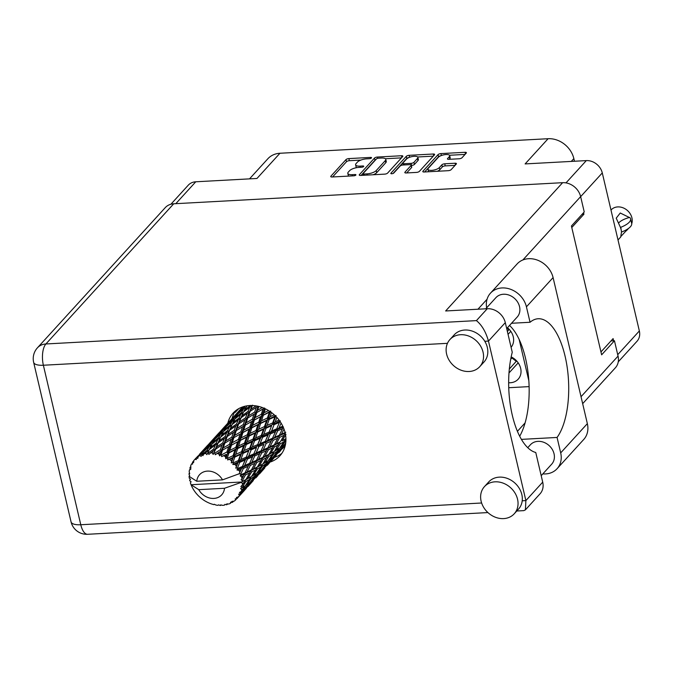 <?xml version="1.0" encoding="UTF-8"?>
<svg xmlns="http://www.w3.org/2000/svg" width="673" height="673" viewBox="0 0 673 673"><rect width="100%" height="100%" fill="white"/><g stroke="black" fill="none" stroke-linecap="round" stroke-linejoin="round"><path stroke-width="1.01" d="M449.303 159.308L449.757 158.811L449.261 156.708A6.049 2.112 -13.2 0 0 449.69 155.623A6.049 2.112 -13.2 0 0 444.702 154.681A6.049 2.112 -13.2 0 0 438.333 157.297L428.39 168.2A6.049 2.112 -13.2 0 0 427.969 169.285L428.465 171.388A6.049 2.112 -13.2 0 0 428.659 171.75M427.969 169.285A6.049 2.112 -13.2 0 0 431.62 170.362A6.049 2.112 -13.2 0 0 439.326 167.611L441.867 164.826A2.263 0.791 -13.2 0 1 444.744 163.791L455.066 163.236A2.263 0.791 -13.2 0 1 456.429 163.64A2.263 0.791 -13.2 0 1 456.269 164.044L451.154 169.655A2.263 0.791 -13.2 0 1 448.268 170.681L424.158 171.994A2.263 0.791 -13.2 0 1 422.795 171.59A2.263 0.791 -13.2 0 1 422.955 171.186L438.047 154.63A2.263 0.791 -13.2 0 1 440.933 153.595L465.043 152.291A2.263 0.791 -13.2 0 1 466.406 152.695A2.263 0.791 -13.2 0 1 466.254 153.099L462.015 157.743A2.263 0.791 -13.2 0 1 459.129 158.778L448.815 159.333A2.263 0.791 -13.2 0 1 447.452 158.929A2.263 0.791 -13.2 0 1 447.612 158.525L449.261 156.708M391.77 173.752A1.582 0.555 -13.2 0 0 393.789 173.028L400.157 166.038A2.263 0.791 -13.2 0 1 403.043 165.011L409.891 164.633A2.263 0.791 -13.2 0 1 411.253 165.036A2.263 0.791 -13.2 0 1 411.094 165.449L404.969 172.162A2.263 0.791 -13.2 0 0 404.81 172.566A2.263 0.791 -13.2 0 0 406.172 172.969L416.494 172.406A2.263 0.791 -13.2 0 0 419.38 171.379L434.472 154.824A2.263 0.791 -13.2 0 0 434.632 154.42A2.263 0.791 -13.2 0 0 433.269 154.016L409.159 155.32A2.263 0.791 -13.2 0 0 406.273 156.355L390.929 173.188A1.582 0.555 -13.2 0 0 390.811 173.466A1.582 0.555 -13.2 0 0 391.77 173.752M511.093 347.31A14.974 12.501 -137.6 0 0 513.263 336.82A14.974 12.501 -137.6 0 0 507.467 327.717M508.662 382.727A14.974 12.501 -137.6 0 0 518.193 379.168A14.974 12.501 -137.6 0 0 520.658 368.341A14.974 12.501 -137.6 0 0 511.169 356.909M387.598 173.104L402.698 156.548A2.263 0.791 -13.2 0 0 402.858 156.144A2.263 0.791 -13.2 0 0 401.495 155.741L377.376 157.045A2.263 0.791 -13.2 0 0 374.499 158.079L359.399 174.635A2.263 0.791 -13.2 0 0 359.239 175.039A2.263 0.791 -13.2 0 0 360.602 175.443L384.72 174.13A2.263 0.791 -13.2 0 0 387.598 173.104M366.6 158.853L369.41 158.702A1.582 0.555 -13.2 0 0 371.538 157.692A1.582 0.555 -13.2 0 0 370.587 157.415L348.875 158.592A2.263 0.791 -13.2 0 0 345.989 159.619L330.897 176.183A2.263 0.791 -13.2 0 0 330.737 176.587A2.263 0.791 -13.2 0 0 332.1 176.991L353.813 175.813A1.582 0.555 -13.2 0 0 355.941 174.803A1.582 0.555 -13.2 0 0 354.982 174.526L352.172 174.677A7.235 2.532 -13.2 0 1 347.815 173.382A7.235 2.532 -13.2 0 1 348.32 172.086L349.581 170.706A7.235 2.532 -13.2 0 1 358.802 167.409L361.611 167.257A1.582 0.555 -13.2 0 0 363.74 166.248A1.582 0.555 -13.2 0 0 362.789 165.97L359.979 166.122A7.235 2.532 -13.2 0 1 355.613 164.826A7.235 2.532 -13.2 0 1 356.118 163.531L357.38 162.151A7.235 2.532 -13.2 0 1 366.6 158.853M574.464 161.242L573.85 158.601A23.033 19.231 -137.6 0 0 548.1 138.714L279.951 153.259A23.033 19.231 -137.6 0 0 267.862 158.752L249.515 178.875M279.951 153.259L256.968 178.463L195.767 181.786A14.284 11.921 -137.6 0 0 188.263 185.193L170.9 204.23M618.26 361.838L636.995 341.287A14.284 11.921 -137.6 0 0 639.35 330.965L602.285 172.927A14.284 11.921 -137.6 0 0 586.318 160.603L525.117 163.918L548.1 138.714M582.095 214.3L583.928 214.199L583.567 212.685M583.928 214.199L571.781 227.516M613.625 340.816L613.103 338.603L600.955 351.929M519.161 339.478L528.827 380.691M529.113 386.613L508.746 387.724M355.613 164.826L356.11 166.929A7.235 2.532 -13.2 0 0 356.698 167.653M347.815 173.382L348.311 175.485A7.235 2.532 -13.2 0 0 348.723 176.082M360.921 160.065L349.363 160.696A2.263 0.791 -13.2 0 0 346.486 161.722L332.588 176.957M375.77 159.661A2.263 0.791 -13.2 0 0 374.987 160.174L361.098 175.417M401.495 157.869L385.36 158.744M378.453 158.214A1.582 0.555 -13.2 0 0 376.434 158.929L363.184 173.466A1.582 0.555 -13.2 0 0 363.075 173.752A1.582 0.555 -13.2 0 0 364.026 174.029L366.987 173.87A7.235 2.532 -13.2 0 0 376.215 170.572L385.276 160.637A7.235 2.532 -13.2 0 0 385.78 159.341A7.235 2.532 -13.2 0 0 381.414 158.054L378.453 158.214M373.162 174.761A7.235 2.532 -13.2 0 0 376.703 172.675L376.215 170.572M385.78 159.341L386.268 161.444A7.235 2.532 -13.2 0 1 385.764 162.74L376.703 172.675M417.63 156.986L433.269 156.144M406.669 172.944L411.59 167.543A2.263 0.791 -13.2 0 0 411.741 167.14L411.253 165.036M393.082 173.457L406.77 158.449L406.273 156.355M417.445 158.475A6.049 2.112 -13.2 0 0 417.866 157.389A6.049 2.112 -13.2 0 0 412.886 156.447A6.049 2.112 -13.2 0 0 406.517 159.072L403.009 162.908A2.263 0.791 -13.2 0 0 402.858 163.32A2.263 0.791 -13.2 0 0 404.221 163.724L411.06 163.346A2.263 0.791 -13.2 0 0 413.945 162.319L417.445 158.475L417.941 160.578A6.049 2.112 -13.2 0 0 418.362 159.493L417.866 157.389M417.941 160.578L414.442 164.422A2.263 0.791 -13.2 0 1 411.556 165.449L411.346 165.465M409.075 157.482A2.263 0.791 -13.2 0 0 406.77 158.449M449.757 158.811A6.049 2.112 -13.2 0 0 450.178 157.726L449.69 155.623M437.29 171.279A6.049 2.112 -13.2 0 0 439.822 169.705L439.326 167.611M455.066 165.365L445.24 165.894A2.263 0.791 -13.2 0 0 442.354 166.929L439.822 169.705M440.731 155.783A2.263 0.791 -13.2 0 0 438.544 156.733L424.646 171.968M465.051 154.42L449.488 155.261M238.814 408.604L235.18 412.431L236.93 409.773M243.458 475.895L241.994 478.696A28.796 24.043 -137.6 0 0 241.784 477.729A28.796 24.043 -137.6 0 0 241.54 476.77L243.458 475.895L244.206 473.994L247.033 471.975L250.348 465.396L254.907 463.344L251.408 469.931L247.033 471.975M266.357 450.784L262.857 457.371L258.482 459.423L261.797 452.836L266.357 450.784L267.105 448.883L269.932 446.855L273.238 440.285L277.806 438.224L274.306 444.819L269.932 446.855M285.756 432.259L281.381 434.304L284.006 429.113M242.734 406.879L242.019 407.687M243.222 406.719L241.944 408.015L242.877 406.829M282.811 448.344L285.243 445.635M237.039 498.55A28.796 24.043 -137.6 0 1 236.93 498.668L235.18 498.853L235.584 499.989A28.796 24.043 -137.6 0 1 234.212 501.116L232.118 501.351L232.631 502.176A28.796 24.043 -137.6 0 1 232.202 502.437L230.503 502.319L230.494 503.328A28.796 24.043 -137.6 0 1 228.812 504.018L226.759 503.867L226.944 504.615A28.796 24.043 -137.6 0 1 226.439 504.75L224.875 504.355L224.479 505.145A28.796 24.043 -137.6 0 1 222.603 505.364L220.685 504.851L220.551 505.448A28.796 24.043 -137.6 0 1 220.004 505.448L218.649 504.834L217.917 505.322A28.796 24.043 -137.6 0 1 215.957 505.061L214.275 504.254L213.863 504.632A28.796 24.043 -137.6 0 1 213.299 504.489L211.221 503.858A28.796 24.043 -137.6 0 1 209.303 503.135L207.284 502.209A28.796 24.043 -137.6 0 1 206.754 501.94L204.811 500.847A28.796 24.043 -137.6 0 1 203.053 499.694L201.244 498.34A28.796 24.043 -137.6 0 1 200.781 497.961L199.09 496.464A28.796 24.043 -137.6 0 1 197.601 494.966L196.112 493.267A28.796 24.043 -137.6 0 1 195.742 492.804L194.413 490.996A28.796 24.043 -137.6 0 1 193.286 489.237L192.217 487.302A28.796 24.043 -137.6 0 1 191.956 486.781L191.082 484.787A28.796 24.043 -137.6 0 1 191.056 484.737L241.624 481.994L240.993 482.465L242.499 483.357L244.173 482.474L240.867 486.663L242.263 487.244L245.923 481.523L249.624 479.386L245.258 485.83L240.572 488.59L241.784 489.683L243.214 488.724L241.254 491.425L239.403 492.476L240.547 493.208L244.694 487.689L247.832 485.334L242.919 491.5L240.328 493.671L238.604 494.184L239.42 495.345L240.623 494.26L238.444 496.825L236.425 497.473L237.266 498.298L244.492 490.373L237.039 498.55A28.796 24.043 -137.6 0 0 237.266 498.298M224.875 504.355L224.479 505.145M238.444 496.825A28.796 24.043 -137.6 0 0 239.42 495.345M240.328 493.671A28.796 24.043 -137.6 0 0 240.547 493.208M241.254 491.425A28.796 24.043 -137.6 0 0 241.784 489.683M242.187 487.757A28.796 24.043 -137.6 0 0 242.263 487.244M242.465 485.25A28.796 24.043 -137.6 0 0 242.499 483.357M240.993 482.465L224.496 488.27A14.974 12.501 -137.6 0 1 213.837 498.424A14.974 12.501 -137.6 0 1 198.745 489.666L191.056 484.737A28.796 24.043 -137.6 0 1 190.392 482.886L191.107 481.75L189.803 480.833A28.796 24.043 -137.6 0 1 189.677 480.278L190.518 479.243L189.298 478.217A28.796 24.043 -137.6 0 1 189.088 476.333L196.777 481.262L222.527 479.866A14.974 12.501 -137.6 0 0 207.435 471.108A14.974 12.501 -137.6 0 0 196.777 481.262M213.863 504.632L214.384 504.313M232.177 418.48L230.57 420.246M239.437 410.589L234.027 416.377L241.901 407.737L239.437 410.589L239.975 410.681M241.758 408.545L241.944 408.015M190.308 479.067L189.677 480.278M220.727 431.04L219.112 432.806M227.979 423.149L222.578 428.928L230.452 420.297L227.979 423.149L228.526 423.241M232.892 417.647L238.36 411.943L236.114 415.014L230.486 420.575L232.892 417.647M245.14 406.198L238.705 412.549L243.819 406.534M244.509 407.241L245.948 407.838L243.609 408.814L241.7 412.406L235.735 417.453L237.754 414.038L243.609 408.814M238.351 413.483L238.705 412.549M239.403 411.506L238.36 411.943M236.114 415.014L237.586 415.434M230.301 421.105L230.486 420.575M189.508 472.942L189.029 473.708A28.796 24.043 -137.6 0 0 189.02 474.246L189.668 475.651L189.088 476.291A28.796 24.043 -137.6 0 0 189.088 476.333M242.381 481.313A28.796 24.043 -137.6 0 0 242.322 480.758L245.468 474.97L249.75 472.926L245.965 479.496L241.624 481.994M241.994 478.696L241.119 479.706L242.322 480.758M240.909 474.717A28.796 24.043 -137.6 0 0 240.707 474.179L243.365 468.433L248.202 466.339L244.989 472.909L240.909 474.717L240.227 475.878L241.54 476.77M222.527 479.866L239.655 473.59L240.707 474.179M209.269 443.6L207.663 445.366M216.538 435.7L211.129 441.488L218.994 432.857L216.538 435.7L217.076 435.793M221.434 430.207L226.919 424.495L224.656 427.574L219.036 433.134L221.434 430.207M229.443 421.954L235.129 416.469L233.06 419.801L227.255 425.1L229.443 421.954M256.051 405.886L250.844 409.411L252.526 405.171L251.828 406.315L250.516 405.415L244.434 410.177L247.109 405.819M189.029 473.708L189.71 473.657L189.172 471.706A28.796 24.043 -137.6 0 1 189.458 469.872L190.341 469.577L189.921 467.971A28.796 24.043 -137.6 0 1 190.064 467.483L190.888 467.743L190.728 465.666A28.796 24.043 -137.6 0 1 191.485 464.042L192.579 464.126L192.436 462.401A28.796 24.043 -137.6 0 1 192.714 461.981L193.605 462.57L193.849 460.475A28.796 24.043 -137.6 0 1 194.48 459.743A28.796 24.043 -137.6 0 1 195.035 459.163L196.247 459.651L196.423 457.884L204.012 449.606L196.81 457.564L197.694 458.473L198.35 456.445L200.781 454.14L199.889 455.537L201.118 456.429L203.406 451.709L209.261 446.485L207.343 450.077L202.102 454.502L202.884 455.697L203.944 453.854L206.51 451.768L205.736 453.392L206.88 454.67L209.261 449.581L215.377 444.903L213.678 449.051L208.243 452.988L208.857 454.435L212.92 451.003L212.222 452.862L213.173 454.468L215.747 449.068L221.981 444.962L220.357 449.682L214.864 453.114L215.242 454.746L219.617 451.886L218.918 453.989L219.6 455.857L220.996 454.67L222.452 450.212L228.66 446.662L226.969 451.92L221.543 454.881L221.627 456.622L226.178 454.368L225.43 456.698L225.766 458.725L227.348 457.842L228.955 452.937L235.003 449.892L233.094 455.638L227.853 458.17L227.617 459.937L232.193 458.296L231.268 462.915L232.984 462.351L234.843 457.06L240.589 454.452L238.343 460.593L233.405 462.772L232.841 464.496L234.927 464.437L237.275 463.411L235.777 468.156L237.527 467.912L239.748 462.343L245.09 460.046L242.389 466.465L237.847 468.408L236.963 469.998L238.965 470.326L241.111 469.409L239.016 474.061M239.874 472.168A28.796 24.043 -137.6 0 0 238.965 470.326M237.847 468.408A28.796 24.043 -137.6 0 0 237.527 467.912M236.24 466.078A28.796 24.043 -137.6 0 0 234.927 464.437M233.405 462.772A28.796 24.043 -137.6 0 0 232.984 462.351M231.327 460.812A28.796 24.043 -137.6 0 0 229.686 459.474M227.853 458.17A28.796 24.043 -137.6 0 0 227.348 457.842M225.43 456.698A28.796 24.043 -137.6 0 0 223.571 455.747M221.543 454.881A28.796 24.043 -137.6 0 0 220.996 454.67M218.918 453.989A28.796 24.043 -137.6 0 0 216.967 453.493M214.864 453.114A28.796 24.043 -137.6 0 0 214.308 453.038M212.222 452.862A28.796 24.043 -137.6 0 0 210.279 452.845M208.243 452.988A28.796 24.043 -137.6 0 0 207.713 453.047M205.736 453.392A28.796 24.043 -137.6 0 0 203.944 453.854M202.102 454.502A28.796 24.043 -137.6 0 0 201.622 454.696M199.889 455.537A28.796 24.043 -137.6 0 0 198.35 456.445M248.026 411.38L241.851 415.872L243.609 411.91L249.725 407.232L248.026 411.38L249.237 412.423L252.182 405.525M249.725 407.232L251.828 406.315L252.224 405.525M243.693 411.842L244.434 410.177M241.7 412.406L243.088 413.155L240.858 414.097L239.066 417.967L232.984 422.728L234.852 419.06L240.858 414.097M235.197 418.766L235.735 417.453M236.66 415.838L235.129 416.469M233.06 419.801L234.498 420.389L232.16 421.365L230.242 424.966L224.286 430.005L226.305 426.598L232.16 421.365M226.902 426.043L227.255 425.1M227.954 424.057L226.919 424.495M224.656 427.574L226.136 427.994M218.851 433.664L219.036 433.134M190.787 466.482L190.064 467.483M190.972 468.946L189.458 469.872M197.828 456.151L196.222 457.918M193.824 460.677L192.714 461.981M205.088 448.26L199.671 454.048L207.545 445.408L205.088 448.26L205.627 448.353M209.984 442.767L215.469 437.046L213.206 440.134L207.595 445.686L209.984 442.767M218.002 434.506L223.68 429.029L221.61 432.352L215.806 437.66L218.002 434.506M254.714 412.011L255.673 413.272L258.205 406.307L256.329 407.291L254.714 412.011L248.455 415.931L250.095 411.396L256.329 407.291M250.095 411.396L249.237 412.423L250.844 409.411M239.066 417.967L240.37 418.875L243.155 412.911M241.069 417.731L247.269 413.331L245.62 417.773L239.395 421.963L241.851 415.872M232.235 424.402L232.984 422.728M230.242 424.966L231.63 425.715L229.4 426.657L227.617 430.518L221.535 435.296L223.402 431.612L229.4 426.657M223.747 431.326L224.286 430.005M225.203 428.398L223.68 429.029M221.61 432.352L223.057 432.949L220.71 433.925L218.792 437.526L212.836 442.556L214.847 439.158L220.71 433.925M215.453 438.603L215.806 437.66M216.504 436.617L215.469 437.046M213.206 440.134L214.679 440.554M207.41 446.216L207.595 445.686M192.764 463.007L191.485 464.042M196.482 457.8L194.48 459.743M196.104 457.968L195.035 459.163M206.552 447.065L212.231 441.589L210.161 444.912L204.356 450.22L206.552 447.065M232.16 424.47L238.276 419.784L236.576 423.94L230.402 428.423L232.16 424.47M262.268 407.527L257.54 410.294L258.836 406.458M256.8 412.541L263.008 408.991L261.317 414.248L255.143 417.63L256.8 412.541L255.673 413.272L257.54 410.294M245.62 417.773L246.713 418.934L249.237 412.423L247.269 413.331M247.714 418.051L253.965 414.215L252.316 419.22L246.091 422.854L247.714 418.051L246.713 418.934L248.455 415.931M236.576 423.94L237.788 424.983L240.37 418.875L238.276 419.784M238.646 423.956L244.888 419.851L243.256 424.57L237.005 428.482L238.646 423.956L237.788 424.983L239.395 421.963M227.617 430.518L228.929 431.427L231.697 425.479M229.628 430.283L235.819 425.891L234.179 430.325L227.945 434.522L230.402 428.423M220.786 436.962L221.535 435.296M218.792 437.526L220.18 438.274L217.959 439.217L216.168 443.078L210.077 447.848L211.953 444.172L217.959 439.217M212.298 443.877L212.836 442.556M213.753 440.958L212.231 441.589M210.161 444.912L211.608 445.501L209.261 446.485M204.003 451.162L204.356 450.22M205.055 449.177L204.012 449.606M201.757 452.685L203.238 453.106M220.71 437.029L226.826 432.344L225.127 436.499L218.952 440.975L220.71 437.029M268.485 410.522L264.102 412.785L265.372 408.839M261.317 414.248L261.965 415.653L264.582 408.006L263.008 408.991M263.303 415.258L269.351 412.221L267.442 417.967L261.477 420.861L263.303 415.258L261.965 415.653L264.102 412.785M252.316 419.22L253.132 420.566L255.673 413.272L253.965 414.215M254.369 419.994L260.527 416.696L258.735 422.223L252.653 425.336L254.369 419.994L253.132 420.566L255.143 417.63M243.256 424.57L244.215 425.832L246.713 418.934L244.888 419.851M245.351 425.1L251.567 421.542L249.868 426.808L243.685 430.182L245.351 425.1L244.215 425.832L246.091 422.854M234.179 430.325L235.272 431.486L237.788 424.983L235.819 425.891M236.273 430.602L242.516 426.775L240.875 431.772L234.641 435.414L236.273 430.602L235.272 431.486L237.005 428.482M225.127 436.499L226.338 437.543L228.929 431.427L226.826 432.344M227.196 436.516L233.438 432.403L231.806 437.13L225.564 441.042L227.196 436.516L226.338 437.543L227.945 434.522M216.168 443.078L217.48 443.987L220.256 438.005M218.178 442.842L224.37 438.451L222.729 442.884L216.496 447.082L218.952 440.975M209.337 449.522L210.077 447.848M207.343 450.077L208.731 450.826L206.51 451.768M202.312 453.509L200.781 454.14M274.231 414.804L270.109 416.705L271.513 412.566M267.442 417.967L267.736 419.422L270.664 411.102L269.351 412.221M269.192 419.388L274.937 416.78L272.691 422.913L267.063 425.412L269.192 419.388L267.736 419.422L270.109 416.705M258.735 422.223L259.214 423.662L261.965 415.653L260.527 416.696M260.619 423.452L266.542 420.625L264.464 426.589L258.668 429.256L260.619 423.452L259.214 423.662L261.477 420.861M249.868 426.808L250.516 428.213L253.132 420.566L251.567 421.542M251.853 427.818L257.902 424.772L255.992 430.527L250.028 433.412L251.853 427.818L250.516 428.213L252.653 425.336M240.875 431.772L241.683 433.118L244.215 425.832L242.516 426.775M242.928 432.546L249.077 429.265L247.294 434.775L241.203 437.896L242.928 432.546L241.683 433.118L243.685 430.182M231.806 437.13L232.765 438.392L235.272 431.486L233.438 432.403M233.893 437.66L240.118 434.102L238.41 439.368L232.244 442.733L233.893 437.66L232.765 438.392L234.641 435.414M222.729 442.884L223.823 444.045L226.338 437.543L224.37 438.451M224.824 443.162L231.066 439.334L229.426 444.331L223.192 447.974L224.824 443.162L223.823 444.045L225.564 441.042M213.678 449.051L214.889 450.094L217.48 443.987L215.377 444.903M215.747 449.068L214.889 450.094L216.496 447.082M206.88 454.67L208.815 450.565M279.093 420.137L275.198 421.828L276.847 417.42M272.691 422.913L272.615 424.335L276.031 415.477L274.937 416.78M274.096 424.671L279.438 422.383L276.746 428.794L271.564 431.014L274.096 424.671L272.615 424.335L275.198 421.828M264.464 426.589L264.582 428.036L267.736 419.422L266.542 420.625M266.062 428.188L271.623 425.74L269.158 432.049L263.749 434.379L266.062 428.188L264.582 428.036L267.063 425.412M255.992 430.527L256.287 431.982L259.214 423.662L257.902 424.772M257.742 431.948L263.496 429.332L261.242 435.473L255.614 437.972L257.742 431.948L256.287 431.982L258.668 429.256M247.294 434.775L247.765 436.213L250.516 428.213L249.077 429.265M249.17 436.003L255.084 433.185L253.023 439.141L247.21 441.816L249.17 436.003L247.765 436.213L250.028 433.412M238.41 439.368L239.058 440.773L241.683 433.118L240.118 434.102M240.396 440.378L246.453 437.332L244.535 443.086L238.579 445.963L240.396 440.378L239.058 440.773L241.203 437.896M229.426 444.331L230.233 445.669L232.765 438.392L231.066 439.334M231.478 445.105L237.628 441.816L235.836 447.326L229.754 450.456L231.478 445.105L230.233 445.669L232.244 442.733M220.357 449.682L221.316 450.944L223.823 444.045L221.981 444.962M222.452 450.212L221.316 450.944L223.192 447.974M213.173 454.468L214.889 450.094L212.92 451.003M282.778 426.202L279.034 427.818L281.087 423.073M276.746 428.794L279.438 422.383M277.722 430.762L282.551 428.667L279.337 435.229L274.677 437.307L277.722 430.762L276.3 430.089L279.034 427.818M269.158 432.049L271.623 425.74M270.353 433.925L275.459 431.738L272.506 438.258L267.585 440.369L270.353 433.925L268.897 433.412L271.564 431.014M261.242 435.473L261.166 436.895L264.582 428.036L263.496 429.332M262.647 437.231L267.989 434.935L265.288 441.353L260.115 443.574L262.647 437.231L261.166 436.895L263.749 434.379M253.023 439.141L253.132 440.588L256.287 431.982L255.084 433.185M254.613 440.739L260.165 438.308L257.709 444.601L252.299 446.939L254.613 440.739L253.132 440.588L255.614 437.972M244.535 443.086L244.829 444.542L247.765 436.213L246.453 437.332M246.284 444.508L252.047 441.892L249.784 448.033L244.173 450.523L246.284 444.508L244.829 444.542L247.21 441.816M235.836 447.326L236.316 448.773L239.058 440.773L237.628 441.816M237.72 448.555L243.634 445.745L241.573 451.701L235.76 454.376L237.72 448.555L236.316 448.773L238.579 445.963M226.969 451.92L227.617 453.324L230.233 445.669L228.66 446.662M228.955 452.937L227.617 453.324L229.754 450.456M219.6 455.857L221.316 450.944L219.617 451.886M279.337 435.229L278.555 436.323L281.381 434.304M273.28 436.584L276.3 430.089L283.341 426.892L282.551 428.667M272.506 438.258L271.892 439.452L274.677 437.307M265.288 441.353L268.897 433.412L276.3 430.089L275.459 431.738M266.264 443.322L271.11 441.219L267.888 447.789L263.227 449.858L266.264 443.322L264.851 442.649L267.585 440.369M257.709 444.601L261.166 436.895L268.897 433.412L267.989 434.935M258.912 446.477L264.009 444.298L261.057 450.809L256.135 452.929L258.912 446.477L257.448 445.963L260.115 443.574M249.784 448.033L249.717 449.455L253.132 440.588L261.166 436.895L260.165 438.308M251.197 449.791L256.539 447.486L253.839 453.913L248.665 456.126L251.197 449.791L249.717 449.455L252.299 446.939M241.573 451.701L241.683 453.148L244.829 444.542L253.132 440.588L252.047 441.892M243.163 453.299L248.724 450.86L246.259 457.152L240.841 459.499L243.163 453.299L241.683 453.148L244.173 450.523M233.094 455.638L233.388 457.093L236.316 448.773L244.829 444.542L243.634 445.745M234.843 457.06L233.388 457.093L235.76 454.376M225.766 458.725L227.617 453.324L236.316 448.773L235.003 449.892M221.627 456.622L226.178 454.368M279.817 437.29L284.099 435.254L280.313 441.825L276.224 443.886L279.817 437.29L278.555 436.323L277.806 438.224M285.924 438.72L282.096 440.882L285.975 434.321M285.89 438.771L282.096 440.882M285.327 433.69L284.822 433.219L284.099 435.254M280.313 441.825L279.245 442.632L274.441 451.331L267.795 455.192L270.647 453.434L274.525 446.88L278.521 444.803M274.306 444.819L273.373 445.778L276.224 443.886M273.238 440.285L271.892 439.452L271.11 441.219M267.888 447.789L267.105 448.883L273.373 445.778L272.649 447.806L268.864 454.384L264.775 456.445L268.367 449.85L272.649 447.806M261.864 449.068L264.009 444.298M261.057 450.809L260.443 452.004L263.227 449.858M253.839 453.913L256.539 447.486M254.815 455.882L259.66 453.779L256.43 460.349L251.786 462.41L254.815 455.882L253.393 455.209L256.135 452.929M246.259 457.152L248.724 450.86M247.462 459.028L252.56 456.849L249.607 463.361L244.678 465.489L247.462 459.028L245.998 458.523L248.665 456.126M238.343 460.593L238.267 462.015L241.683 453.148L240.589 454.452M239.748 462.343L238.267 462.015L240.841 459.499M231.268 462.915L233.388 457.093L232.193 458.296M274.441 451.331L270.647 453.434M280.271 443.844L283.972 441.724L279.606 448.151L276.098 450.355L280.271 443.844L279.245 442.632L273.373 445.778L274.525 446.88M285.722 443.002L284.359 444.819L281.129 447.133L285.924 440.521M284.839 444.18L285.604 443.81M285.588 440.731L284.704 439.427L283.972 441.724M279.85 447.797L281.129 447.133M274.483 451.263L276.098 450.355M268.864 454.384L267.795 455.192L262.992 463.882L256.337 467.752L259.198 465.994L263.084 459.432L267.072 457.362M268.367 449.85L267.105 448.883L260.443 452.004L259.66 453.779M262.857 457.371L261.923 458.33L264.775 456.445M261.797 452.836L260.443 452.004L253.393 455.209L252.56 456.849M256.43 460.349L255.656 461.442L258.482 459.423M250.39 461.678L253.393 455.209L245.998 458.523L245.09 460.046M249.607 463.361L248.993 464.563L251.786 462.41M242.389 466.465L245.998 458.523L238.267 462.015L237.275 463.411M243.365 468.433L241.952 467.76L244.678 465.489M235.777 468.156L238.267 462.015L232.841 464.496M256.918 462.41L261.2 460.366L257.406 466.944L253.326 468.997L256.918 462.41L255.656 461.442L254.907 463.344M262.992 463.882L259.198 465.994M268.821 456.403L272.523 454.275L268.157 460.711L264.649 462.915L268.821 456.403L267.795 455.192L261.923 458.33L261.2 460.366M274.138 453.291L277.562 451.053L272.901 457.379L269.688 459.693L274.138 453.291L273.246 451.978L272.523 454.275M279.051 450.01L282.18 447.663L277.268 453.829L274.306 456.294L279.051 450.01L278.319 448.639L277.562 451.053M285.302 445.358L278.546 452.668L285.386 444.971M283.552 446.552L282.988 445.122M278.016 452.912L278.546 452.668M282.668 446.056L282.18 447.663M273.381 456.74L274.306 456.294M268.401 460.357L269.688 459.693M263.034 463.815L264.649 462.915M263.084 459.432L261.923 458.33L248.993 464.563L248.202 466.339M257.406 466.944L256.337 467.752L255.622 469.922L251.542 476.442L244.896 480.303L247.748 478.553L251.635 471.992L255.622 469.922M251.408 469.931L250.474 470.881L253.326 468.997M250.348 465.396L248.993 464.563L241.952 467.76L241.111 469.409M244.989 472.909L244.206 473.994L250.474 470.881L249.75 472.926M239.05 474.002L241.952 467.76L236.963 469.998M251.542 476.442L247.748 478.553M257.364 468.963L261.074 466.826L256.699 473.27L253.199 475.466L257.364 468.963L256.337 467.752L250.474 470.881L251.635 471.992M262.689 465.842L266.104 463.613L261.461 469.931L258.23 472.253L262.689 465.842L261.805 464.53L261.074 466.826M267.593 462.57L270.739 460.214L265.818 466.381L262.857 468.854L267.593 462.57L266.861 461.198L266.104 463.613M272.094 459.112L274.971 456.588L267.097 465.228L272.094 459.112L271.53 457.682M276.224 455.402L270.967 461.341L276.224 455.402L276.073 454.855M278.874 452.609L280.691 450.59M278.984 452.264L278.841 452.702M275.316 455.478L274.971 456.588M266.567 465.464L267.097 465.228M271.227 458.616L270.739 460.214M261.94 469.3L262.857 468.854M256.951 472.917L258.23 472.253M251.584 476.375L253.199 475.466M245.965 479.496L244.896 480.303L244.173 482.474M245.468 474.97L244.206 473.994L240.227 475.878M251.239 478.394L254.655 476.173L250.011 482.491L246.781 484.812L251.239 478.394L250.356 477.09L249.624 479.386M256.144 475.13L259.29 472.766L254.36 478.949L251.416 481.405L256.144 475.13L255.412 473.758L254.655 476.173M260.653 471.664L263.522 469.148L255.647 477.788L260.653 471.664L260.089 470.234M264.767 467.962L259.517 473.893L264.767 467.962L264.624 467.415M267.425 465.161L269.242 463.15M267.534 464.816L267.4 465.253M263.866 468.038L263.522 469.148M255.109 478.023L255.647 477.788M259.778 471.167L259.29 472.766M250.491 481.851L251.416 481.405M245.502 485.477L246.781 484.812M198.745 489.666L224.496 488.27M245.923 481.523L244.896 480.303L241.018 482.406M249.203 484.224L252.072 481.708L244.198 490.339L249.203 484.224L248.64 482.793M253.317 480.522L248.076 486.444L253.317 480.522L253.174 479.975M255.976 477.721L257.801 475.702M256.085 477.376L255.95 477.813M252.417 480.598L252.072 481.708M243.66 490.583L244.198 490.339M248.329 483.727L247.832 485.334M244.694 487.689L243.963 486.31L243.214 488.724M244.526 490.281L246.352 488.262M244.636 489.936L244.492 490.373M241.868 493.073L241.725 492.527M240.968 493.149L240.623 494.26M235.584 499.989L236.593 498.701M232.631 502.176L233.691 501.175M230.494 503.328L231.335 501.856M226.944 504.615L227.768 503.951M220.551 505.448L221.198 504.994M227.617 459.937L285.175 433.033M224.572 448.984L247.765 436.213L280.347 420.852M235.987 436.449L250.516 428.213L276.031 415.477M247.454 423.881L270.664 411.102M258.97 411.287L264.127 408.267M510.706 359.256L512.304 357.489M509.335 369.006L516.628 360.913M518.193 362.865L508.998 372.943M511.892 357.935L516.258 361.308M507.375 331.453L509.234 329.383M510.799 331.343L508.056 334.355M506.937 328.298L508.872 329.787M610.991 210.06L611.101 209.934A12.669 10.575 42.4 0 1 622.912 207.755A12.669 10.575 42.4 0 1 631.922 217.85A12.669 10.575 42.4 0 1 631.72 223.764M628.06 228.744L621.103 236.215M618.007 239.975L620.708 237.014L621.499 231.941L621.137 229.678L621.499 231.941A14.284 4.989 -13.2 0 0 621.507 231.941M620.775 227.297L621.137 229.678L620.413 227.314A14.284 4.989 166.8 0 1 620.413 227.314L620.775 227.297A18.541 6.478 166.8 0 0 630.593 218.834A18.541 6.478 166.8 0 0 629.735 217.472L629.373 217.488A14.284 4.989 166.8 0 0 618.521 223.167M621.852 231.916A18.541 6.478 -13.2 0 0 631.669 223.461L630.593 218.834M620.413 227.314L616.216 218.161L620.254 213.013L629.373 217.488M511.522 323.276L530.055 322.266L526.429 306.829A21.889 18.272 -137.6 0 0 501.974 287.943A21.889 18.272 -137.6 0 0 490.482 293.159A21.889 18.272 -137.6 0 0 486.638 307.822M526.429 306.829L553.088 277.596A21.889 18.272 -137.6 0 0 528.633 258.701A21.889 18.272 -137.6 0 0 517.142 263.917L490.482 293.159M503.648 518.605A20.156 16.825 -137.6 0 0 514.231 513.793A20.156 16.825 -137.6 0 0 515.03 493.082A20.156 16.825 -137.6 0 0 495.025 481.826A20.156 16.825 -137.6 0 0 484.442 486.629A20.156 16.825 -137.6 0 0 483.643 507.341A20.156 16.825 -137.6 0 0 503.648 518.605M514.231 513.793L518.504 509.108A20.156 16.825 -137.6 0 0 522.214 500.796A20.156 16.825 -137.6 0 0 499.299 477.14A20.156 16.825 -137.6 0 0 488.716 481.944L484.442 486.629M469.148 371.496A20.156 16.825 -137.6 0 0 479.731 366.692A20.156 16.825 -137.6 0 0 480.53 345.981A20.156 16.825 -137.6 0 0 460.517 334.717A20.156 16.825 -137.6 0 0 449.943 339.529A20.156 16.825 -137.6 0 0 449.135 360.24A20.156 16.825 -137.6 0 0 469.148 371.496M479.731 366.692L484.005 362.007A20.156 16.825 -137.6 0 0 484.804 341.295A20.156 16.825 -137.6 0 0 464.791 330.031A20.156 16.825 -137.6 0 0 454.208 334.843L449.943 339.529M270.302 462.015A31.673 26.449 -137.6 0 0 279.926 455.789A31.673 26.449 -137.6 0 0 281.188 423.241A31.673 26.449 -137.6 0 0 249.742 405.55A31.673 26.449 -137.6 0 0 233.11 413.104A31.673 26.449 -137.6 0 0 227.819 423.182M232.067 418.589A31.673 26.449 42.4 0 1 235.415 410.909M485.755 308.798L495.892 297.676A14.402 12.021 42.4 0 1 503.454 294.244A14.402 12.021 42.4 0 1 517.747 302.286A14.402 12.021 42.4 0 1 517.167 317.076L506.693 328.567M527.758 447.68L530.391 444.786A14.402 12.021 42.4 0 1 537.954 441.353A14.402 12.021 42.4 0 1 552.247 449.387A14.402 12.021 42.4 0 1 551.675 464.185L541.201 475.676M447.461 343.323L43.366 365.237A16.127 6.856 86.9 0 1 45.899 343.97A16.127 13.46 -137.6 0 0 37.436 347.815L165.264 207.629A16.127 13.46 42.4 0 1 173.727 203.784L45.899 343.97L476.425 320.617C481.826 325.025 485.847 331.856 488.472 341.093L525.882 500.594L542.716 482.137L535.758 452.492A63.582 27.046 86.9 0 1 512.254 352.273L505.305 322.636L488.472 341.093L484.804 341.295M542.716 482.137A16.127 13.46 42.4 0 1 540.057 493.797L525.411 509.856L525.882 500.594L522.214 500.796M581.035 396.708L618.05 356.11L614.457 340.765L610.958 340.959M618.05 356.11A16.127 13.46 42.4 0 1 615.4 367.769L582.658 403.665M173.727 203.784L562.62 182.686A16.127 13.46 42.4 0 1 580.639 196.609L584.24 211.945L571.427 226.002L601.637 354.822L614.457 340.765M476.425 320.617L487.277 308.714L445.644 310.968L562.62 182.686M281.894 453.291A31.673 26.449 42.4 0 1 274.651 457.304M525.091 422.896L517.419 431.317M487.277 308.714A16.127 13.46 42.4 0 1 505.305 322.636M516.771 511.009L523.787 510.63L525.411 509.856M509.52 325.471A63.355 26.945 -93.1 0 1 528.549 377.166A63.355 26.945 -93.1 0 1 519.691 436.222M553.088 277.596L587.352 423.645A21.889 18.272 42.4 0 1 583.743 439.469L557.084 468.702A21.889 18.272 42.4 0 1 542.833 473.885M521.424 439.376L557.067 437.45L560.693 452.887A21.889 18.272 42.4 0 1 557.084 468.702M557.067 437.45A63.355 26.945 86.9 0 0 566.918 365.557A63.355 26.945 86.9 0 0 538.164 318.75A63.355 26.945 86.9 0 0 530.055 322.266M195.767 181.786L175.813 203.667M586.318 160.603L566.001 182.888M639.35 330.965L617.721 354.679M602.285 172.927L580.656 196.651M360.257 167.333L359.979 166.122M363.008 166.929L362.789 165.97M352.459 175.88L352.172 174.677M355.209 175.485L354.982 174.526M331.057 176.881L330.897 176.183M346.486 161.722L345.989 159.619M349.363 160.696L348.875 158.592M370.815 158.374L370.587 157.415M359.567 175.333L359.399 174.635M374.987 160.174L374.499 158.079M377.679 158.332L377.376 157.045M401.89 157.432L401.495 155.741M364.312 175.241L364.026 174.029M367.273 175.081L366.987 173.87M385.764 162.74L385.276 160.637M409.613 157.272L409.159 155.32M433.664 155.707L433.269 154.016M405.138 172.86L404.969 172.162M411.59 167.543L411.094 165.449M391.038 173.676L390.929 173.188M404.498 164.927L404.221 163.724M411.556 165.449L411.06 163.346M414.442 164.422L413.945 162.319M447.772 159.223L447.612 158.525M442.354 166.929L441.867 164.826M445.24 165.894L444.744 163.791M455.461 164.927L455.066 163.236M423.115 171.884L422.955 171.186M438.544 156.733L438.047 154.63M441.387 155.522L440.933 153.595M465.447 153.982L465.043 152.291M571.276 161.419L573.85 158.601M37.436 347.815A16.127 16.127 0 0 0 33.65 362.36A16.127 5.636 -13.2 0 0 43.366 365.237L80.777 524.747L481.632 503M580.639 196.609L522.871 259.963M487.067 299.233L477.956 309.218M87.633 534.286A16.127 6.856 -93.1 0 1 80.777 524.747A16.127 5.636 -13.2 0 1 71.06 521.869A16.127 16.127 0 0 0 87.633 534.286L487.917 512.574M560.693 452.887L587.352 423.645M363.437 175.291L363.075 173.752M403.245 164.994L402.858 163.32M234.692 412.053L235.18 412.431M285.226 445.703L282.525 448.664M626.462 230.704L628.59 228.366M33.65 362.36L71.06 521.869"/></g></svg>
